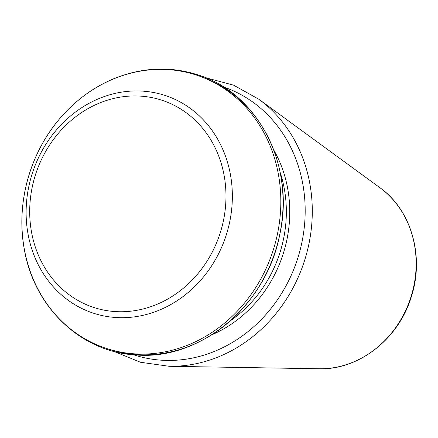 <?xml version="1.0" encoding="UTF-8"?>
<svg xmlns="http://www.w3.org/2000/svg" width="438" height="438" viewBox="0 0 438 438"><rect width="100%" height="100%" fill="white"/><g stroke="black" fill="none" stroke-linecap="round" stroke-linejoin="round"><path stroke-width="0.66" d="M319.154 368.763C358.541 370.137 398.361 339.247 411.129 297.358C424.767 256.81 411.37 209.857 379.91 187.699A99.207 88.082 108.5 0 1 410.395 298.656A99.207 88.082 108.5 0 1 319.154 368.763L169.221 366.288A146.325 129.905 108.5 0 0 303.797 262.888A146.325 129.905 108.5 0 0 258.831 99.24L233.531 85.142L205.63 77.707M223.517 86.954A141.255 125.41 108.5 0 1 296.986 260.599A141.255 125.41 108.5 0 1 133.65 354.785M273.838 150.124A124.113 110.19 108.5 0 1 211.888 334.758M280.216 172.588A121.55 107.918 108.5 0 1 230.525 320.682M198.266 75.703A143.899 127.754 108.5 0 1 274.725 253.131A143.899 127.754 108.5 0 1 106.719 348.533M24.189 248.373A143.899 127.754 108.5 0 1 193.963 74.301A143.899 127.754 108.5 0 1 235.972 312.551A143.899 127.754 108.5 0 1 24.189 248.373M27.944 233.492A114.614 101.753 108.5 0 1 163.166 94.849A114.614 101.753 108.5 0 1 196.629 284.612A114.614 101.753 108.5 0 1 27.944 233.492M31.443 231.614A109.073 96.836 108.5 0 1 160.133 99.672A109.073 96.836 108.5 0 1 191.975 280.26A109.073 96.836 108.5 0 1 31.443 231.614M379.91 187.699L258.831 99.24M113.809 351.375L140.543 362.275L169.221 366.288M24.183 248.505C33.682 307.252 81.32 352.519 136.284 354.977C200.522 360.463 266.397 305.209 279.707 234.806C295.387 166.325 258.562 93.732 198.6 75.084C169.895 65.76 140.976 67.244 111.849 79.535C91.821 88.301 74.378 101.419 59.519 118.901C29.653 153.776 15.992 203.862 24.183 248.505"/></g></svg>
